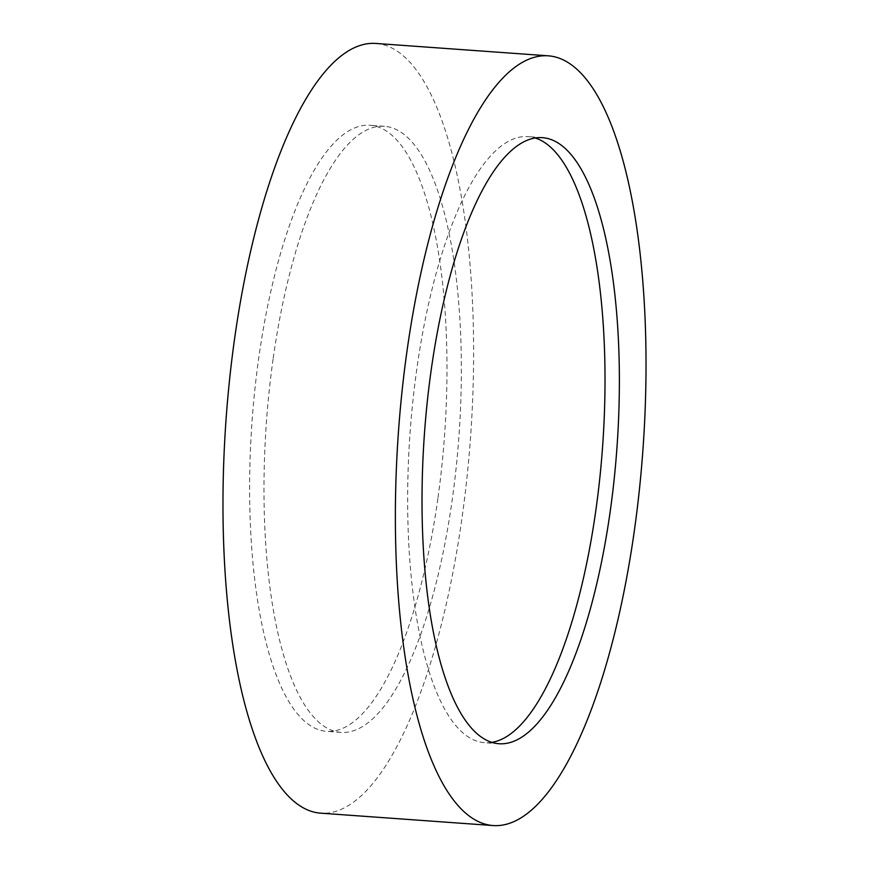 <?xml version="1.0" encoding="UTF-8"?>
<svg xmlns="http://www.w3.org/2000/svg" width="869" height="869" viewBox="0 0 869 869"><rect width="100%" height="100%" fill="white"/><g stroke="black" fill="none" stroke-linecap="round" stroke-linejoin="round"><path stroke-width="0.65" stroke-dasharray="4.34 3.26" d="M375.94 43.45A385.847 122.583 -85.9 0 1 462.069 517.468A385.847 122.583 -85.9 0 1 320.65 813.167M437.878 498.513A303.813 96.513 -85.9 0 1 326.527 731.34A303.813 96.513 -85.9 0 1 258.723 358.104A303.813 96.513 -85.9 0 1 370.064 125.266A303.813 96.513 -85.9 0 1 437.878 498.513M273.083 359.136A303.813 96.513 94.1 0 0 340.898 732.382A303.813 96.513 94.1 0 0 452.249 499.545A303.813 96.513 94.1 0 0 384.435 126.298A303.813 96.513 94.1 0 0 273.083 359.136M491.811 742.365A303.813 96.513 -85.9 0 1 484.565 742.702A303.813 96.513 -85.9 0 1 416.751 369.455A303.813 96.513 -85.9 0 1 528.102 136.618A303.813 96.513 -85.9 0 1 535.228 137.986M340.898 732.382L326.527 731.34M498.936 743.734L484.565 742.702M542.473 137.66L528.102 136.618M384.435 126.298L370.064 125.266"/><path stroke-width="1.3" d="M406.931 351.532A385.847 122.583 -85.9 0 1 548.35 55.833A385.847 122.583 -85.9 0 1 634.468 529.851A385.847 122.583 -85.9 0 1 493.06 825.55A385.847 122.583 -85.9 0 1 406.931 351.532M493.06 825.55L320.65 813.167A385.847 122.583 -85.9 0 1 234.532 339.149A385.847 122.583 -85.9 0 1 375.94 43.45L548.35 55.833M535.228 137.986A303.813 96.513 -85.9 0 1 595.917 509.864A303.813 96.513 -85.9 0 1 491.811 742.365M610.277 510.896A303.813 96.513 -85.9 0 1 498.936 743.734A303.813 96.513 -85.9 0 1 431.122 370.487A303.813 96.513 -85.9 0 1 542.473 137.66A303.813 96.513 -85.9 0 1 610.277 510.896"/></g></svg>
